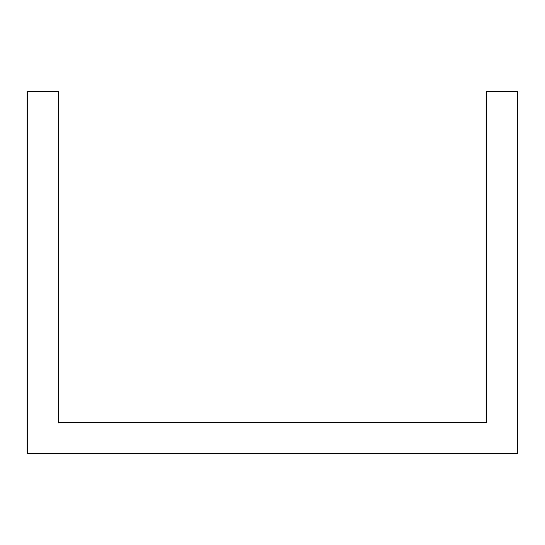 <?xml version="1.0" encoding="UTF-8"?>
<svg xmlns="http://www.w3.org/2000/svg" width="545" height="545" viewBox="0 0 545 545"><rect width="100%" height="100%" fill="white"/><g stroke="black" fill="none" stroke-linecap="round" stroke-linejoin="round"><path stroke-width="0.82" d="M461.547 453.576L517.75 453.576L517.75 91.424L486.522 91.424L486.522 422.355L58.479 422.355L58.479 91.424L27.25 91.424L27.25 453.576L461.547 453.576"/></g></svg>
